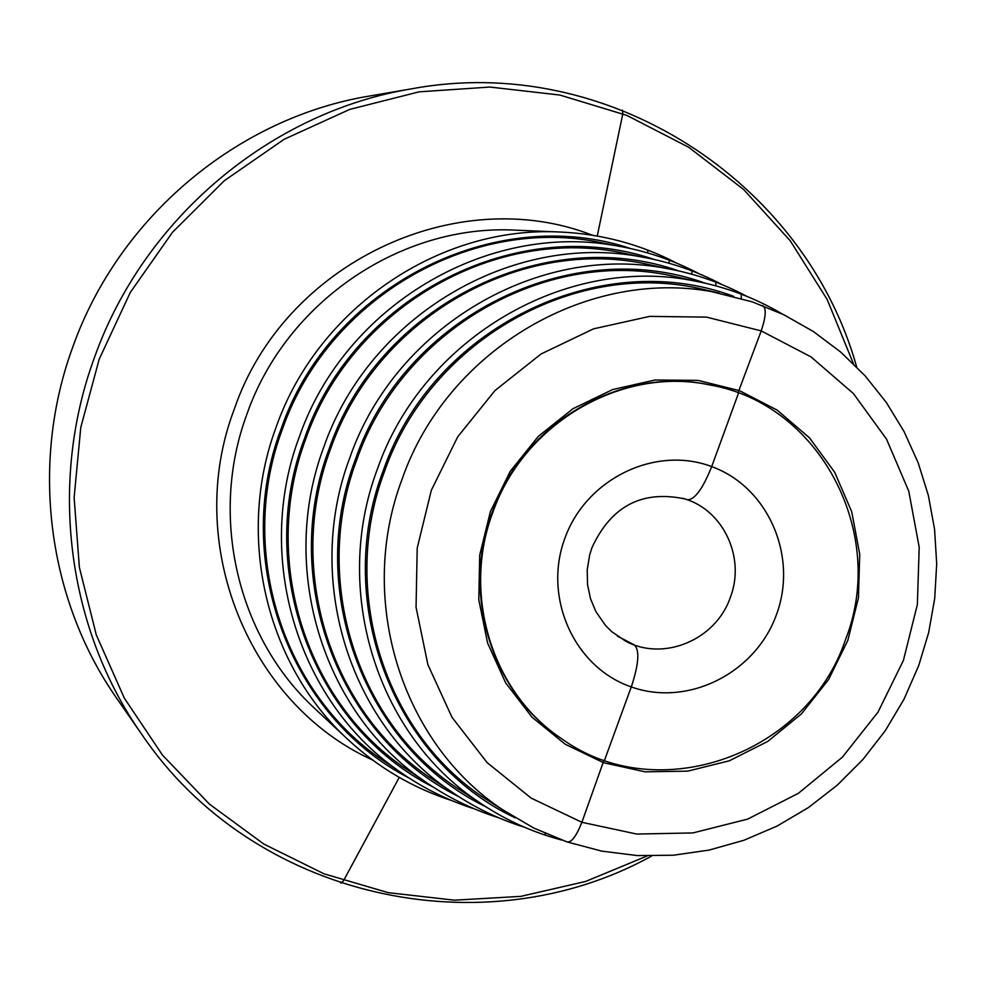 <?xml version="1.0" encoding="UTF-8"?>
<svg xmlns="http://www.w3.org/2000/svg" width="986" height="986" viewBox="0 0 986 986"><rect width="100%" height="100%" fill="white"/><g stroke="black" fill="none" stroke-linecap="round" stroke-linejoin="round"><path stroke-width="1.48" d="M845.557 639.532C807.226 754.537 658.217 808.434 561.86 738.871C492.224 692.936 461.658 594.669 492.815 512.424C523.862 422.846 622.265 365.917 710.142 385.008C820.278 404.063 887.462 533.414 845.557 639.532M492.224 512.202C461.103 594.373 491.657 692.554 561.231 738.452L561.552 738.662M709.772 384.934L709.402 384.86C621.587 365.781 523.258 422.661 492.236 512.178M499.138 807.509L483.88 797.834C383.911 731.686 339.541 590.281 384.404 471.715C429.132 342.499 571.128 260.797 697.484 288.072L715.072 292.152M687.599 279.395L669.827 275.402C543.027 248.965 401.364 330.963 356.636 460.166C311.822 578.683 355.786 720.039 455.446 787.001L470.766 796.861M661.569 267.354L643.611 263.447C516.454 237.86 375.173 320.142 330.458 449.271C285.718 567.702 329.25 708.971 428.54 776.697L443.922 786.754M636.857 255.953L618.74 252.145C491.274 227.446 350.437 309.961 305.746 438.98C261.093 557.287 304.169 698.408 403.04 766.898L418.471 777.128M613.366 245.169L595.088 241.447C467.364 217.635 327.032 300.385 282.378 429.255C237.811 547.39 280.406 688.339 378.834 757.531L394.314 767.958M412.234 88.715L369.923 95.962C237.836 117.507 118.973 216.809 72.841 346.875C29.703 464.024 47.525 599.993 117.223 699.049L141.725 734.287C67.282 628.538 48.252 482.955 94.483 357.437C143.919 218.091 271.175 111.701 412.234 88.715C607.721 52.468 805.007 181.597 856.637 366.878M682.817 498.275L687.415 499.779C694.76 499.754 702.858 488.686 711.695 466.6L738.526 393.081M737.984 392.884L761.217 330.902C766.048 316.383 766.516 307.94 762.609 305.574M741.225 298.425L741.324 294.161M715.848 285.854L715.848 282.156M691.852 274.231L691.852 270.842M669.198 263.287L669.161 260.156M647.777 252.946L647.753 250.05M597.257 236.036L622.819 113.784L622.388 110.099M340.823 883.197L343.461 880.818L399.244 777.424L343.461 880.818L340.823 883.197M447.545 799.165L448.186 799.042L447.545 799.165M469.681 807.337L470.384 807.127L469.681 807.337M493.049 815.952L493.863 815.668L493.049 815.952M517.81 825.072L518.747 824.703L517.81 825.072M544.075 834.748L545.665 833.614L544.075 834.748M566.913 841.834C571.276 842.931 576.255 836.411 581.876 822.287L604.011 760.12L581.876 822.287C576.255 836.411 571.276 842.931 566.913 841.834M604.504 760.292L631.287 686.922C638.768 664.305 639.815 650.304 634.442 644.955L617.495 636.204L634.442 644.955C639.815 650.304 638.768 664.305 631.287 686.922L604.504 760.292M730.33 597.393C716.009 639.815 663.492 661.926 625.555 641.097L611.64 631.582L605.564 625.531L595.901 611.628L590.478 598.625L587.52 584.476L587.225 569.711L589.677 554.933L591.933 547.735C611.11 506.065 642.169 489.808 685.097 498.978C723.934 510.773 745.576 558.273 730.33 597.393M776.463 614.635C755.535 673.179 687.908 707.208 631.287 686.922C574.345 667.522 542.731 597.738 564.842 538.381C586.103 478.728 655.419 445.204 711.695 466.6C768.291 487.109 798.216 556.387 776.463 614.635M490.399 511.561L479.714 555.155L478.789 599.784L487.614 643.118L505.695 682.941L532.046 717.216L565.261 744.245L603.617 762.733L645.127 771.828L687.723 771.138L729.295 760.81L767.811 741.386L801.433 713.876L828.536 679.637L847.837 640.345L858.424 597.91L859.743 554.342L851.731 511.783L834.711 472.294L809.469 437.821L777.19 410.127L739.414 390.629L698.002 380.386L655.012 380.004L612.639 389.569L573.051 408.66L538.319 436.367L510.28 471.259L490.399 511.561M903.422 660.373L917.362 604.554L919.198 547.255L908.772 491.213L886.525 439.127L853.42 393.574L810.973 356.858L761.217 330.902L706.543 317.122L649.688 316.383L593.547 328.843L541.043 353.986L494.935 390.604L457.701 436.835L431.326 490.276L417.201 548.105L416.055 607.265L427.887 664.663L452.007 717.315L487.047 762.535L531.109 798.093L581.876 822.287L636.722 834.057L692.887 832.936L747.622 819.12L798.266 793.41L842.438 757.125L878.045 712.052L903.422 660.373M719.077 293.089C591.206 265.481 447.397 348.341 402.041 479.319C356.562 599.513 401.425 742.766 502.601 809.703L533.746 828.03L567.012 841.908L601.793 851.14L637.486 855.589L673.45 855.219L709.107 850.08L743.851 840.294L777.116 826.058L808.372 807.608L837.126 785.3L862.898 759.503L885.317 730.651L904.014 699.197L918.693 665.673L928.689 632.482L934.716 598.391L936.7 563.881L934.592 529.457L928.393 495.601L918.188 462.828L904.1 431.621L886.315 402.461L865.067 375.789L840.664 352.027L813.425 331.555L783.784 314.731L752.17 301.827L697.484 288.072M515.21 817.825C394.56 761.451 332.467 603.395 383.049 471.234C432.115 327.586 600.08 246.007 733.707 296.379M561.564 839.998C531.405 832.011 503.39 819.083 477.532 801.224C376.393 733.276 331.826 589.628 377.391 469.114C422.883 337.754 566.79 254.339 695.45 281.158C726.362 287.086 755.276 298.019 782.169 313.955M782.021 313.881C755.165 297.982 726.312 287.074 695.45 281.158L669.827 275.402M485.925 806.819C366.052 749.113 304.945 591.452 355.317 459.686C404.272 316.444 571.202 234.434 705.335 283.228M524.305 827.168C497.449 818.811 472.417 806.499 449.234 790.23C348.502 721.518 304.378 578.018 349.857 457.64C395.312 326.403 538.775 242.753 667.768 268.697C695.66 273.837 722.011 283.044 746.846 296.355M746.747 296.305C721.949 283.031 695.623 273.825 667.768 268.697L643.611 263.447M458.786 796.663C339.369 737.873 278.927 580.384 329.176 448.803C378.094 305.746 544.395 223.354 679.046 271.002M498.731 817.801C471.394 809.186 445.968 796.515 422.464 779.778C322.175 710.327 278.52 567.024 323.901 446.831C369.319 315.766 512.276 231.895 641.541 256.939C669.987 261.98 696.88 271.224 722.22 284.695M722.122 284.658C696.819 271.212 669.962 261.968 641.541 256.939L618.74 252.145M433.1 787.013C314.164 727.212 254.363 569.908 304.501 438.524C353.37 295.677 519.043 212.939 654.162 259.466M474.611 808.951C446.769 800.09 420.936 787.038 397.075 769.819C297.291 699.666 254.129 556.597 299.399 436.625C344.755 305.759 487.158 221.69 616.644 245.834C645.682 250.764 673.13 260.058 699 273.701M698.901 273.664C673.068 260.033 645.645 250.764 616.644 245.834L595.088 241.447M408.759 777.843C290.315 717.068 231.155 559.974 281.158 428.811C329.977 286.174 495.009 203.104 630.547 248.534M676.803 263.213C640.617 244.355 601.904 233.965 560.689 232.055C439.99 225.326 317.923 307.78 276.191 426.963C235.531 535.743 265.961 664.539 348.021 739.586C378.291 767.638 412.838 787.95 451.65 800.521M451.921 800.632C412.986 788.048 378.353 767.712 348.021 739.586L315.126 708.848C237.515 637.843 208.724 516.356 247.042 413.837C286.347 301.519 401.536 223.822 515.703 230.169L560.689 232.055C602.002 233.965 640.801 244.392 677.062 263.324M592.463 235.235C456.247 182.003 283.931 263.361 234.348 409.005C183.063 543.027 248.275 703.757 372.56 760.009M647.149 855.971L585.598 881.459L520.744 896.373L454.312 900.181L388.127 892.638L324.024 873.818L263.878 844.09L209.476 804.169L162.456 755.066L124.335 698.15L96.32 634.996L79.385 567.468L74.123 497.573L80.778 427.443L99.192 359.224L130.275 292.485L172.464 232.314L224.327 180.697L284.116 139.297L349.784 109.384L419.136 91.834L489.931 87.051L559.875 95.05L626.8 115.374L688.672 147.259L743.69 189.546L790.279 240.831L827.18 299.485L853.42 363.686M710.142 385.008L709.402 384.86C621.833 365.794 523.381 422.538 492.297 512.215C461.115 594.533 491.804 692.69 561.231 738.452L561.86 738.871M502.601 809.703L483.88 797.834M455.446 787.001L477.532 801.224C503.439 819.107 531.503 832.048 561.724 840.047M428.54 776.697L449.234 790.23C472.454 806.511 497.511 818.836 524.404 827.217M403.04 766.898L422.464 779.778C446.005 796.528 471.456 809.21 498.83 817.838M378.834 757.531L397.075 769.819C420.96 787.062 446.843 800.114 474.71 808.988M141.725 734.287C252.983 899.059 483.386 949.161 651.672 856.021"/></g></svg>
